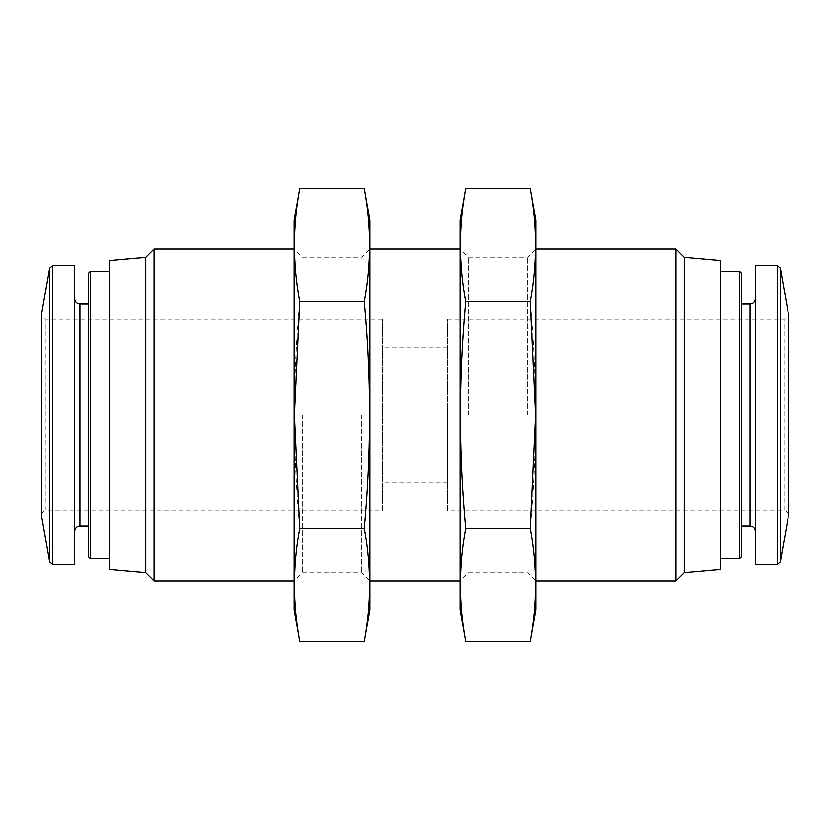 <?xml version="1.0" encoding="UTF-8"?>
<svg xmlns="http://www.w3.org/2000/svg" width="830" height="830" viewBox="0 0 830 830"><rect width="100%" height="100%" fill="white"/><g stroke="black" fill="none" stroke-linecap="round" stroke-linejoin="round"><path stroke-width="0.62" stroke-dasharray="4.15 3.11" d="M684.19 572.679L684.19 257.321M720.596 260.506L720.596 569.494M447.443 319.177L783.977 319.177C786.695 318.928 788.21 317.423 788.5 314.643L788.5 515.357C788.21 512.577 786.695 511.073 783.977 510.824L783.977 319.177L783.977 510.824L447.443 510.824L447.443 319.177L447.443 510.824M755.3 265.6L755.3 564.4M755.3 415L755.3 531.2L755.3 415M741.719 273.412L741.719 556.588M739.582 271.275L739.582 558.725M720.596 415L720.596 558.725L720.596 415M675.869 249L675.869 581M145.81 257.321L145.81 572.679M154.131 249L154.131 581M382.557 319.177L46.024 319.177C43.305 318.928 41.791 317.423 41.5 314.643L41.5 515.357C41.791 512.577 43.305 511.073 46.024 510.824L46.024 319.177L46.024 510.824L382.557 510.824L382.557 319.177L382.557 510.824M74.7 265.6L74.7 564.4M74.7 415L74.7 531.2L74.7 415M88.281 273.412L88.281 556.588M90.418 271.275L90.418 558.725M109.404 260.506L109.404 569.494M447.443 415L447.443 482.904L447.443 415M535.724 220.324L535.724 609.677M535.724 415L535.724 249L535.724 415M530.111 641.528C537.155 603.773 537.155 566.019 530.111 528.264C537.155 453.159 537.155 377.65 530.111 301.736C537.155 263.982 537.155 226.227 530.111 188.472M460.276 220.324L460.276 609.677M465.889 188.472C458.845 226.227 458.845 263.982 465.889 301.736C458.845 376.841 458.845 452.35 465.889 528.264C458.845 566.019 458.845 603.773 465.889 641.528M460.276 415L460.276 249L460.276 415M527.558 415L527.558 257.175L527.558 415M468.442 415L468.442 257.175L468.442 415M465.889 528.264L530.111 528.264M465.889 301.736L530.111 301.736M294.276 609.677L294.276 220.324M294.276 415L294.276 581L294.276 415M299.889 188.472C292.845 226.227 292.845 263.982 299.889 301.736C292.845 376.841 292.845 452.35 299.889 528.264C292.845 566.019 292.845 603.773 299.889 641.528M369.724 609.677L369.724 220.324M364.111 641.528C371.155 603.773 371.155 566.019 364.111 528.264C371.155 453.159 371.155 377.65 364.111 301.736C371.155 263.982 371.155 226.227 364.111 188.472M369.724 415L369.724 581L369.724 415M302.442 415L302.442 572.825L302.442 415M361.558 415L361.558 572.825L361.558 415M364.111 301.736L299.889 301.736M364.111 528.264L299.889 528.264M780.293 268.09L780.293 561.91M777.316 265.6L777.316 564.4M750.019 304.081L750.019 525.919M49.707 268.09L49.707 561.91M52.684 265.6L52.684 564.4M79.981 304.081L79.981 525.919M535.724 249L460.276 249L468.442 257.175L527.558 257.175L535.724 249M369.724 249L294.276 249L302.442 257.175L361.558 257.175L369.724 249M535.724 581L460.276 581L468.442 572.825L527.558 572.825L535.724 581M369.724 581L294.276 581L302.442 572.825L361.558 572.825L369.724 581M447.443 347.096L382.557 347.096M447.443 482.904L382.557 482.904"/><path stroke-width="1.25" d="M684.19 572.679L720.596 569.494L720.596 260.506L684.19 257.321L684.19 572.679L675.869 581L675.869 249L535.724 249M780.293 268.09L780.293 561.91L788.5 515.357L788.5 314.643L780.293 268.09L777.316 265.6L755.3 265.6L755.3 564.4L777.316 564.4L777.316 265.6M739.582 271.275L739.582 558.725L741.719 556.588L741.719 273.412L739.582 271.275L720.596 271.275M145.81 572.679L145.81 257.321L154.131 249L154.131 581L145.81 572.679L109.404 569.494L109.404 260.506L145.81 257.321M41.5 515.357L41.5 314.643L49.707 268.09L49.707 561.91L41.5 515.357M52.684 265.6L52.684 564.4L74.7 564.4L74.7 265.6L52.684 265.6L49.707 268.09M88.281 556.588L88.281 273.412L90.418 271.275L90.418 558.725L88.281 556.588M530.111 641.528L535.724 609.677L535.724 220.324L530.111 188.472C537.155 226.227 537.155 263.982 530.111 301.736L535.464 415L530.111 528.264C537.155 566.019 537.155 603.773 530.111 641.528L465.889 641.528C458.845 603.773 458.845 566.019 465.889 528.264C458.845 453.159 458.845 377.65 465.889 301.736C458.845 263.982 458.845 226.227 465.889 188.472L530.111 188.472M465.889 641.528L460.276 609.677L460.276 220.324L465.889 188.472M465.889 301.736L530.111 301.736M465.889 528.264L530.111 528.264M299.889 188.472L294.276 220.324L294.276 609.677L299.889 641.528C292.845 603.773 292.845 566.019 299.889 528.264L294.536 415L299.889 301.736C292.845 263.982 292.845 226.227 299.889 188.472L364.111 188.472C371.155 226.227 371.155 263.982 364.111 301.736C371.155 376.841 371.155 452.35 364.111 528.264C371.155 566.019 371.155 603.773 364.111 641.528L299.889 641.528M364.111 188.472L369.724 220.324L369.724 609.677L364.111 641.528M364.111 528.264L299.889 528.264M364.111 301.736L299.889 301.736M755.3 531.2C754.958 527.963 753.194 526.199 750.019 525.919L750.019 304.081C753.194 303.801 754.958 302.037 755.3 298.8M88.281 525.919L79.981 525.919L79.981 304.081C76.806 303.801 75.042 302.037 74.7 298.8M780.293 561.91L777.316 564.4M750.019 304.081L741.719 304.081M750.019 525.919L741.719 525.919M739.582 558.725L720.596 558.725M684.19 257.321L675.869 249M460.276 249L369.724 249M294.276 249L154.131 249M675.869 581L535.724 581M460.276 581L369.724 581M294.276 581L154.131 581M52.684 564.4L49.707 561.91M79.981 525.919C76.806 526.199 75.042 527.963 74.7 531.2M88.281 304.081L79.981 304.081M109.404 271.275L90.418 271.275M109.404 558.725L90.418 558.725"/></g></svg>
